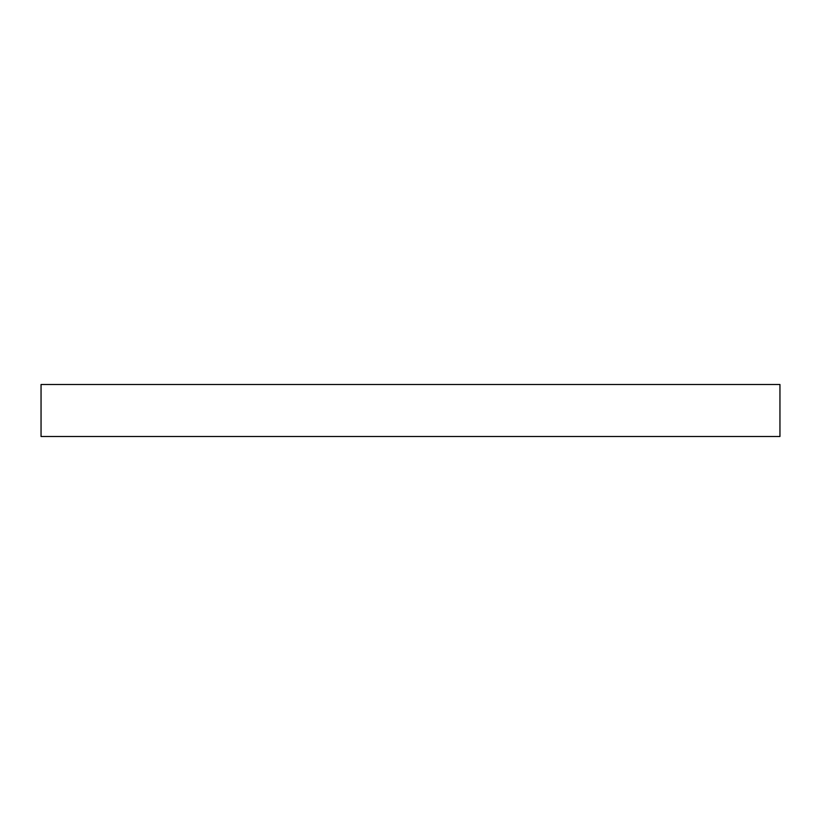 <?xml version="1.0" encoding="UTF-8"?>
<svg xmlns="http://www.w3.org/2000/svg" width="821" height="821" viewBox="0 0 821 821"><rect width="100%" height="100%" fill="white"/><g stroke="black" fill="none" stroke-linecap="round" stroke-linejoin="round"><path stroke-width="1.23" d="M779.95 384.495L41.05 384.495L41.05 436.505L779.95 436.505L779.95 384.495"/></g></svg>
